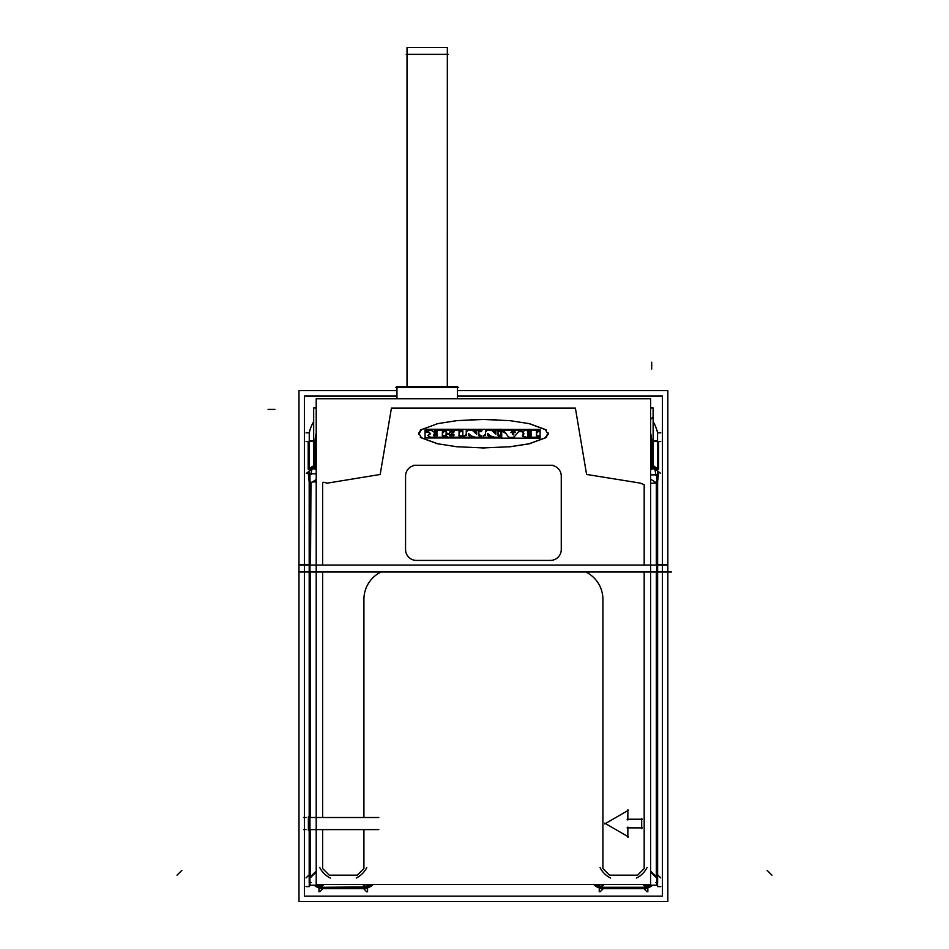 <?xml version="1.0" encoding="UTF-8"?>
<svg xmlns="http://www.w3.org/2000/svg" width="949" height="949" viewBox="0 0 949 949"><rect width="100%" height="100%" fill="white"/><g stroke="black" fill="none" stroke-linecap="round" stroke-linejoin="round"><path stroke-width="1.42" d="M322.636 868.56L329.244 875.168L357.298 875.168L363.918 868.56L363.918 829.616L363.918 868.56L357.298 875.168L329.244 875.168L322.636 868.56L322.636 829.616L322.636 868.56M310.513 874.776L310.869 877.315L316.207 871.977L310.869 877.315L310.513 874.776L310.513 829.616L310.513 874.776M317.096 885.227L319.576 886.58L317.096 885.227M314.036 885.227L321.735 888.549L314.036 885.227M323.016 887.837L323.016 888.513L323.016 887.837M322.909 884.504L320.477 886.935L323.016 887.291L366.065 886.935L363.645 884.504L366.065 886.935L363.526 887.291L323.016 887.291L320.477 886.935L322.909 884.504L319.683 887.742M363.526 887.837L363.526 888.513L363.526 887.837M364.819 888.549L367.227 888.098L373.289 884.504L367.227 888.098L364.819 888.549M366.978 886.58L370.454 884.504L366.978 886.58M309.125 829.616L309.125 817.504L309.125 829.616M602.912 868.56L609.519 875.168L637.574 875.168L644.181 868.56L644.181 572.01L644.181 868.56L637.574 875.168L609.519 875.168L602.912 868.56L602.912 599.341L602.912 868.56M396.967 398.782L396.967 386.646L457.454 386.646L457.394 398.782M396.907 398.782L396.907 386.646L396.907 398.782M644.181 484.666L640.041 483.065L586.589 474.441L575.391 408.129L391.427 408.129L380.181 474.488L327.061 483.171L323.751 482.246L322.636 482.922L322.636 565.082L322.636 482.922L323.751 482.246L327.061 483.171L380.181 474.488L391.427 408.129L575.391 408.129L586.589 474.441L640.041 483.065L644.181 484.666L644.181 565.082L644.181 484.666M545.924 429.731L529.281 423.598M545.889 437.691L548.285 433.693L545.889 437.691L529.281 443.8L510.147 446.765M483.409 419.411L456.671 420.632M496.339 419.695L483.86 419.411L496.339 419.695M314.819 468.806L315.115 467.299L316.207 467.584L315.115 467.299L314.819 468.806M312.15 468.64L314.795 468.948L312.15 468.64A1.732 0.641 89.6 0 0 312.553 467.027L309.255 468.438L312.553 467.027A1.732 0.641 89.6 0 1 312.15 468.64M312.067 468.759L310.952 473.824L312.067 468.759M309.564 469.174L310.489 468.806L309.564 469.174M308.2 472.329L309.184 482.246L309.184 565.082L309.184 482.246L308.2 472.329M657.669 481.297L658.618 472.329L657.669 481.297M645.083 888.549L652.805 885.215L645.083 888.549M656.862 874.776L657.538 874.776L656.862 874.776M650.611 871.989L655.949 877.315L656.317 874.776L656.317 572.01L656.317 874.776L655.949 877.315L650.611 871.989L656.755 878.122M309.967 874.776L309.279 874.776L309.967 874.776M651.999 468.806L651.702 467.299L650.611 467.584L651.702 467.299L651.999 468.806M655.925 474.868L654.751 468.759L655.925 474.868M652.034 468.948L654.68 468.64A1.732 0.641 90.4 0 1 654.264 467.027L657.574 468.438L654.264 467.027A1.732 0.641 90.4 0 0 654.68 468.64L652.034 468.948M656.328 468.806L657.254 469.174L656.328 468.806M647.254 886.58L649.757 885.215L647.254 886.58M643.802 887.837L643.802 888.513L643.802 887.837M643.802 887.291L646.34 886.935L643.908 884.504L646.34 886.935L643.802 887.291L603.291 887.291L643.802 887.291M603.184 884.504L600.753 886.935L603.291 887.291L600.753 886.935L603.184 884.504L599.946 887.742M603.291 887.837L603.291 888.513L603.291 887.837M599.59 888.098L601.998 888.549L599.59 888.098L593.528 884.504L599.59 888.098M596.363 884.504L599.839 886.58L596.363 884.504M537.158 435.828L536.446 435.057M522.104 431.902L525.212 430.182L522.104 431.878L523.86 433.586L522.935 436.481L525.461 437.228M536.446 432.424L537.288 431.51M528.391 435.828L528.391 434.334M530.61 434.334L530.693 435.828L530.61 434.334M530.61 431.593L530.61 433.088L530.61 431.593M528.166 433.088L528.178 431.593L528.178 433.088M514.524 430.265L513.741 430.763L515.01 431.759L514.726 432.59M513.753 430.751L515.01 431.759M511.618 432.59L512.294 431.676M502.282 430.265L502.282 431.51L502.282 430.265M508.273 436.73L509.589 437.394M512.923 437.394L514.441 436.682L512.923 437.394M518.379 431.925L519.471 431.593L518.379 431.925M513.8 434.262L513.397 434.927L512.484 434.239M512.78 433.752L513.812 434.251M491.238 436.564L493.385 437.228L491.238 436.564M487.513 434.251L488.166 433.918L487.513 435.152M488.272 435.816L487.513 435.14L489.269 435.816M485.437 434.689L483.29 435.816M486.386 430.099L485.437 431.131L486.386 430.099M491.736 430.514L490.455 430.099L491.736 430.514M495.876 432.364L495.153 431.593M500.764 431.261L499.993 431.593L500.775 431.249L500.491 430.182M499.067 435.899L498.035 434.915L499.067 435.899M479.874 435.899L478.842 434.915M481.594 431.249L480.787 431.593L481.582 431.261L481.333 430.182M475.983 431.593L476.695 432.364M472.543 430.514L471.273 430.099L472.543 430.514M467.193 430.099L466.244 431.131L467.193 430.099M466.244 434.689L464.963 435.816M464.998 435.828L464.108 435.816L464.12 437.228M469.079 435.816L468.32 435.14L469.079 435.816M468.32 434.251L468.984 433.918L468.32 435.152M472.08 436.587L473.029 437.086L472.08 436.587M473.1 437.109L474.156 437.228L473.1 437.109M453.219 434.583L453.219 435.733L453.219 434.583M453.824 432.602L453.302 431.593L453.824 432.59L451.807 433.088L453.527 432.91L451.724 433.088M451.807 433.088L451.819 434.583L451.854 433.088M448.901 433.586L450.822 431.593M446.125 432.744L447.24 433.669L446.125 432.744M446.801 430.111L446.125 430.87L446.801 430.111M459.541 431.593L459.043 432.269L461.416 431.427M459.66 435.828L459.043 435.176M446.042 436.41L446.849 437.228L446.042 436.41M446.801 434.001L446.042 434.879L446.801 434.001M449.767 434.547L449.779 435.152M450.384 435.733L449.779 435.14L450.384 435.733M429.47 430.027L426.481 430.846L425.816 432.376L428.889 432.258L429.968 433.42L428.319 434.808L428.39 436.232L430.288 437.228M428.889 432.258L429.968 433.42L428.889 432.258L427.477 432.258L428.901 432.281L429.885 433.918M429.553 434.001L428.307 434.832L429.553 434.001L428.307 434.832L428.414 436.255L429.838 437.145M443.064 435.828L442.353 435.057L443.064 435.828M442.353 432.424L443.195 431.51M435.211 430.182L435.211 431.759M436.433 431.759L436.433 433.088M435.081 433.088L431.439 430.027M426.457 430.858L425.816 432.032M436.659 435.733L436.659 434.5M434.322 435.733L434.251 434.5L434.322 435.733M447.335 54.366L447.335 386.646L447.335 54.366L448.142 54.366L406.219 54.366L407.026 54.366L407.026 386.646L407.026 54.366M650.611 398.782L650.611 884.504L316.207 884.504L316.207 398.782L316.207 884.504L650.611 884.504L316.207 884.504L316.207 398.782L316.207 884.504L650.611 884.504L650.611 398.782L316.207 398.782L650.611 398.782L650.611 884.504L650.611 398.782L316.207 398.782L650.611 398.782M561.262 550.978L561.262 474.69M561.239 548.759A10.902 10.902 0 0 1 549.601 560.385M413.776 560.42L553.042 560.42M417.216 560.385A10.902 10.902 0 0 1 405.579 548.759M405.555 474.69L405.555 550.978M405.579 476.92A10.902 10.902 0 0 1 417.216 465.283M553.042 465.259L413.776 465.259M549.601 465.283A10.902 10.902 0 0 1 561.239 476.92M662.438 896.153L662.438 395.958L457.454 395.958L662.438 395.958L662.438 896.153L304.38 896.153L304.38 395.958L396.907 395.958L304.38 395.958L304.38 896.153L662.438 896.153M316.207 407.987L313.68 407.987L313.68 468.759M316.207 469.423L314.404 468.925L316.207 469.209M314.439 468.735L314.76 466.493L316.207 466.813M309.255 469.435L311.924 468.426M311.13 482.839L316.207 479.494M315.163 469.079L311.355 468.723L315.198 469.043M311.355 468.723L312.114 466.291L315.661 466.683M308.2 472.863L306.349 473.326L312.399 468.77M308.022 472.661L313.04 466.315M308.366 829.616L378.781 829.616M316.207 473.824L309.967 473.824L316.207 473.824L309.967 473.824L309.967 885.227L320.181 885.227L309.967 885.227L309.967 473.824L309.967 885.227L320.181 885.227L320.181 884.504M315.91 885.227A13.844 7.806 -135 0 0 320.299 888.039L323.823 884.504M309.765 877.505L316.207 871.063M330.299 878.027A13.844 7.806 -135 0 1 319.766 867.505M319.576 885.227L319.576 887.837L366.978 887.837L366.978 884.504M371.474 884.504A13.844 7.806 135 0 1 366.255 888.039L362.72 884.504M366.777 867.505A13.844 7.806 135 0 1 356.243 878.027M308.366 817.504L378.781 817.504M298.911 572.01L671.441 572.01L298.911 572.01M457.454 390.561L667.835 390.561L667.835 901.55L667.835 390.561L457.454 390.561L667.835 390.561L667.835 901.55L298.982 901.55L667.835 901.55L298.982 901.55L298.982 390.561L298.982 901.55L298.982 390.561L396.907 390.561M395.697 387.406L458.675 387.406M650.611 407.987L653.137 407.987L653.137 468.759M653.137 421.688A39.016 39.016 0 0 1 657.586 432.827L660.801 432.827L657.574 432.827L657.574 886.615L657.574 432.827M660.801 886.615L657.574 886.615L660.801 886.615M652.663 885.215A13.844 13.82 -45 0 1 642.947 888.501L642.995 888.549M646.649 885.215L656.862 885.215L656.862 474.868L650.611 474.868L656.862 474.868L656.862 885.215L646.649 885.215L646.649 884.504L646.649 885.215M657.574 882.617L655.723 882.617L657.574 882.617M657.574 475.235L655.723 475.235L657.574 475.235M667.313 565.082L298.911 565.082M309.255 432.827L306.017 432.827L309.255 432.827L309.255 886.615L306.017 886.615L309.255 886.615L309.255 432.827A39.016 39.016 0 0 1 313.68 421.688M309.255 474.393L311.094 474.393M309.255 882.629L311.094 882.629M314.178 885.227A13.844 13.82 45 0 0 323.87 888.501L323.823 888.549M318.971 891.787L318.971 888.549L367.571 888.549L367.571 891.787M322.209 888.549L322.209 887.256M364.333 888.549L364.333 887.256M373.159 884.504A13.844 13.82 -45 0 1 362.672 888.501L362.732 888.549M313.68 440.799L309.255 440.799M650.611 469.209L652.414 468.925L650.611 469.423M650.611 466.813L652.058 466.493L652.378 468.735M657.574 473.8L657.254 475.235M657.574 469.435L654.893 468.426M655.676 482.4L650.611 479.138M651.631 469.043L655.462 468.723L651.655 469.079M651.168 466.683L654.703 466.291L655.462 468.723M653.137 440.799L657.574 440.799M654.454 468.759L660.445 473.183L658.796 472.341L653.79 466.315M657.064 877.505L650.611 871.063M650.931 885.215A13.844 7.806 135 0 1 646.53 888.039L642.995 884.504M647.052 867.505A13.844 7.806 135 0 1 636.518 878.027M599.839 884.504L599.839 887.837L647.254 887.837L647.254 885.215M602.485 888.549L602.485 887.256M644.608 888.549L644.608 887.256M599.246 891.787L599.246 888.549L647.847 888.549L647.847 891.787M593.659 884.504A13.844 13.82 45 0 0 604.145 888.501L604.086 888.549M595.343 884.504A13.844 7.806 -135 0 0 600.563 888.039L604.098 884.504M610.575 878.027A13.844 7.806 -135 0 1 600.041 867.505M309.184 830.375L308.366 830.375L308.366 816.745L309.184 816.745M628.511 810.209L604.727 823.934M627.858 819.995L627.858 809.829M642.449 819.236L627.099 819.236M641.69 828.643L641.69 818.477M627.099 827.884L642.449 827.884M627.858 837.291L627.858 827.125M604.727 823.174L628.511 836.911M510.906 420.704L482.65 419.411M530.028 423.764L509.399 420.561M546.553 430.063L528.546 423.444M548.225 434.452L545.189 429.411M545.189 437.987L548.225 432.946M528.546 443.954L546.553 437.323M509.399 446.825L530.028 443.634M482.65 447.975L510.906 446.694M455.911 446.694L484.168 447.975M436.801 443.634L457.418 446.825M420.265 437.323L438.272 443.954M418.592 432.946L421.629 437.987M421.629 429.411L418.592 434.452M438.272 423.444L420.265 430.063M457.418 420.561L436.801 423.764M484.168 419.411L455.911 420.704M539.317 435.828L536.399 435.828L536.446 431.665M537.525 435.757L536.541 434.689M538.202 437.121L538.202 435.947M524.702 437.228L539.317 437.228M522.341 436.018L526.209 437.169M523.065 434.559L522.97 436.504L523.018 434.583L523.943 433.99M523.931 434.001L523.018 434.583M540.111 429.434L540.111 438.153L500.906 438.153L500.906 429.434L500.906 438.153L540.111 438.153L540.111 429.434L500.906 429.434L540.111 429.434M522.235 431.143L523.836 433.385M525.971 430.253L521.938 431.487M539.447 430.182L524.453 430.182M538.332 431.404L538.332 430.3M536.529 431.51L539.447 431.51M536.849 433.052L537.953 431.878M531.369 435.828L527.632 435.828M530.562 435.828L530.562 434.334M527.632 434.334L531.369 434.334M527.419 431.593L531.369 431.593M528.225 433.088L528.225 431.593M531.369 433.088L527.419 433.088M530.562 431.593L530.562 433.088M521.476 430.265L513.753 430.265M520.36 431.487L520.36 430.383M518.712 431.593L521.476 431.593M518.356 431.937L519.494 431.593M513.955 437.264L518.866 431.344M512.887 437.394L514.465 436.659M508.806 437.394L513.682 437.394M505.01 432.139L508.711 437.347M502.709 431.487L505.805 433.42M501.535 431.51L504.216 431.51M502.638 430.395L502.638 431.392M513.041 430.265L501.535 430.265M511.926 431.57L511.926 430.383M511.404 432.554L511.974 431.842M515.485 432.59L510.859 432.59M500.894 435.899L498.308 435.899M499.779 437.121L499.779 436.018M492.626 437.228L500.894 437.228M490.716 436.03L494.132 437.074M489.814 435.437L491.831 437.038M487.608 433.408L490.977 436.41M487.703 434.571L488.32 434.262M488.64 435.721L487.561 434.761M488.854 437.121L488.877 435.911M482.555 437.228L489.981 437.228M483.67 435.935L483.67 437.121M485.366 434.322L483.788 435.71M485.437 430.372L485.437 435.449M487.062 430.431L485.805 431.783M491.214 430.099L485.627 430.099M491.76 430.538L490.431 430.111M495.9 434.191L491.167 430.016M495.876 431.605L495.876 434.286M493.29 431.593L495.936 431.593M494.465 430.288L494.417 431.522M501.274 430.182L493.338 430.182M497.857 431.593L500.752 431.593M498.035 435.662L498.035 432.056M499.755 435.615L498.296 434.203M501.701 429.339L501.701 437.999L462.661 437.999L462.661 429.339L462.661 437.999L501.701 437.999L501.701 429.339L462.661 429.339L501.701 429.339M481.712 435.899L479.115 435.899M480.585 437.121L480.585 436.018M473.444 437.228L481.712 437.228M471.523 436.03L474.939 437.074M470.633 435.437L472.638 437.038M468.415 433.408L471.783 436.41M468.509 434.571L469.126 434.262M469.447 435.721L468.379 434.761M470.075 435.816L469.067 435.816M469.672 437.121L469.696 435.911M463.361 437.228L470.787 437.228M464.488 435.935L464.488 437.121M466.184 434.322L464.607 435.71M466.244 430.372L466.244 435.449M467.881 430.431L466.623 431.783M472.021 430.099L466.445 430.099M472.566 430.538L471.238 430.111M476.706 434.191L471.973 430.016M476.695 431.605L476.695 434.286M474.097 431.593L476.742 431.593M475.271 430.288L475.224 431.522M482.092 430.182L474.156 430.182M478.664 431.593L481.558 431.593M478.842 435.662L478.842 432.056M480.562 435.615L479.115 434.203M452.863 435.603L452.863 434.713M451.06 434.583L453.978 434.583M453.314 431.593L453.836 432.578M450.051 431.593L454.061 431.593M446.481 433.669L449.328 433.669M447.62 433.598L446.113 432.364M446.125 430.111L446.125 433.503M446.22 431.226L447.181 430.17M462.175 430.111L446.042 430.111M461.06 430.217L461.06 431.321M459.921 431.653L459.209 432.614M459.043 435.935L459.043 431.51M459.162 434.82L460.028 435.721M461.997 435.828L458.901 435.828M460.882 435.935L460.882 437.121M446.101 437.228L461.997 437.228M447.501 436.848L446.421 435.757M446.042 434.12L446.042 437.169M446.125 435.247L447.169 434.037M449.945 434.001L446.042 434.001M448.841 434.144L449.66 434.903M449.897 434.784L450.739 435.627M453.978 435.733L449.624 435.733M462.839 429.268L462.839 437.987L425.057 437.987L425.057 429.268L425.057 437.987L462.839 437.987L462.839 429.268L425.057 429.268L462.839 429.268M425.923 432.009L427.275 432.127M426.528 430.822L425.816 432.068M430.229 430.075L425.864 431.273M432.175 430.027L428.723 430.027M434.108 431.937L430.668 430.134M435.781 432.815L434.227 431.226M437.192 433.088L434.322 433.088M436.077 431.878L436.077 432.969M434.452 431.759L437.192 431.759M445.366 430.182L434.452 430.182M444.239 431.404L444.239 430.3M442.448 431.51L445.366 431.51M442.756 433.052L443.859 431.878M442.353 435.816L442.353 431.665M443.432 435.757L442.448 434.689M445.235 435.828L442.305 435.828M444.108 437.121L444.108 435.947M429.517 437.228L445.235 437.228M427.94 435.627L430.573 437.287M430.3 433.942L427.963 435.496M428.521 431.593L430.597 433.835M433.563 434.5L437.347 434.5M434.678 434.618L434.678 435.615M437.347 435.733L433.563 435.733M436.232 435.615L436.232 434.618M298.971 564.75L309.184 564.75M657.633 564.75L667.835 564.75M657.633 572.01L657.633 874.776L660.741 877.896L657.633 874.776L657.633 572.01L667.835 572.01M309.184 572.01L309.184 817.504L309.184 572.01L298.982 572.01M306.017 829.616L303.692 829.616M303.692 817.504L306.017 817.504M407.062 386.646L407.062 47.45L447.335 47.45L447.299 386.646M482.958 419.411L470.479 419.695M420.929 429.707L418.533 433.693M420.929 437.691L437.536 443.8M316.207 481.997L312.304 481.807L316.207 481.997M310.975 482.092L310.513 565.082L310.975 482.092M322.636 572.01L322.636 817.504L322.636 572.01M363.918 817.504L363.918 599.341A30.404 30.404 0 0 1 381.012 572.01A30.404 30.404 0 0 0 363.918 599.341L363.918 817.504M653.137 421.605A39.051 39.051 0 0 1 657.633 432.827A39.051 39.051 0 0 0 653.137 421.605M651.702 466.54L651.702 441.558A32.136 32.136 0 0 0 650.611 433.278A32.136 32.136 0 0 1 651.702 441.558L651.702 440.799M660.741 441.558L658.618 441.558L658.618 469.209L658.618 441.558L660.741 441.558M643.802 888.608L646.91 891.728L643.802 888.608L603.291 888.608L600.183 891.728L603.291 888.608L643.802 888.608M656.317 565.082L656.317 483.065L650.611 483.314L656.317 483.065L656.317 565.082M657.633 565.082L657.633 483.065L656.993 483.065L657.633 483.065L657.633 565.082M306.076 441.558L308.2 441.558L308.2 469.209L308.2 441.558L306.076 441.558L308.247 441.558M309.184 829.616L309.184 874.776L306.076 877.896L309.184 874.776L309.184 829.616M310.513 572.01L310.513 817.504L310.513 572.01M309.967 482.246L309.255 482.246L309.967 482.246M323.016 888.608L319.908 891.728L323.016 888.608L363.526 888.608L366.634 891.728L363.526 888.608L323.016 888.608M585.806 572.01A30.404 30.404 0 0 1 602.912 599.341A30.404 30.404 0 0 0 585.806 572.01M309.184 432.827A39.051 39.051 0 0 1 313.68 421.605A39.051 39.051 0 0 0 309.184 432.827M315.115 466.54L315.115 441.558A32.136 32.136 0 0 1 316.207 433.266A32.136 32.136 0 0 0 315.115 441.558L315.115 440.799M309.255 441.558L313.68 441.558L309.255 441.558M657.574 441.558L653.137 441.558L657.574 441.558M522.519 431.012L522.104 431.878L522.519 431.012L522.104 431.878L523.101 433.266M514.5 430.265L513.824 430.668L514.5 430.265M503.468 431.51L505.449 432.756M513.741 430.763L513.836 431.427L513.741 430.763M480.799 431.593L481.582 431.261M453.824 432.59L453.658 431.842L453.824 432.59M428.319 434.808L428.39 436.232M771.964 875.18L767.148 870.363M643.707 888.513L646.981 891.799M657.633 882.617L657.633 475.235L657.633 882.617M309.184 474.393L309.184 882.629M309.279 874.681L306.005 877.955M322.209 888.608L364.333 888.608M363.431 888.513L366.705 891.799M268.081 409.422L274.89 409.422M651.702 362.221L651.702 369.031M602.485 888.608L644.608 888.608M177.036 875.18L181.852 870.363M653.102 416.931L650.611 419.411M407.026 47.45L407.026 386.646L407.026 47.45M447.335 47.45L447.335 386.646L447.335 47.45"/></g></svg>
